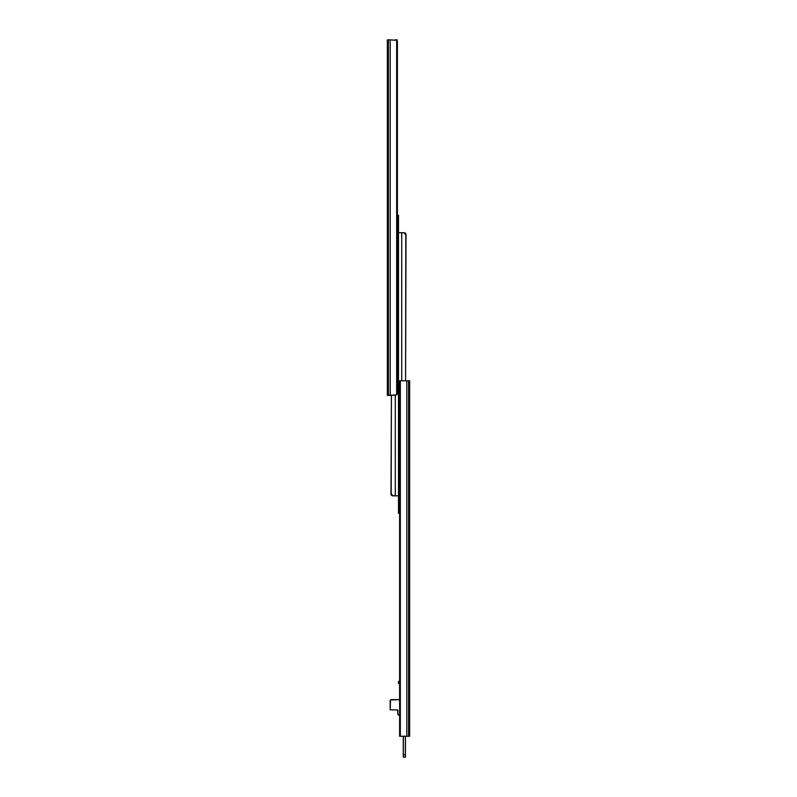 <?xml version="1.0" encoding="UTF-8"?>
<svg xmlns="http://www.w3.org/2000/svg" width="797" height="797" viewBox="0 0 797 797"><rect width="100%" height="100%" fill="white"/><g stroke="black" fill="none" stroke-linecap="round" stroke-linejoin="round"><path stroke-width="1.2" d="M387.362 395.352L387.362 39.85L387.362 395.352L388.388 395.352L388.388 39.85L387.362 39.85L388.388 39.85L388.388 395.352L390.181 395.352L390.181 39.85L388.388 39.85L390.181 39.85L390.181 395.352L396.677 394.884L396.677 40.318L390.181 39.85L396.677 40.318L396.677 394.884L397.394 393.021L397.394 42.181L396.677 40.318A2.331 1.783 -90 0 1 397.394 42.181L397.394 393.021A2.331 1.783 -90 0 1 396.677 394.884L387.362 395.352M395.541 39.85L397.155 39.85L397.155 41.026L397.155 39.85L395.282 39.85M397.394 215.21L398.5 215.21L398.5 495.834L395.282 495.834L395.282 395.352L395.282 495.834L398.5 495.834L398.5 215.21L397.354 215.21M391.178 494.907L391.407 395.352L390.978 494.409M392.632 495.834L391.466 495.316L393.618 495.834L391.955 495.176L391.407 493.502L391.955 495.176L393.569 495.834L392.632 495.834M395.282 495.834L393.569 495.834L395.282 495.834M399.606 513.328L398.5 513.328L398.5 232.704L401.718 232.704L401.718 380.767L401.718 232.704L398.5 232.704L398.5 513.328L399.646 513.328M405.822 233.631L405.593 380.767L406.022 234.129M404.368 232.704L405.534 233.222L403.382 232.704L405.045 233.362L405.593 235.035L405.045 233.362L403.431 232.704L404.368 232.704M401.718 232.704L403.431 232.704L401.718 232.704M399.606 736.269L399.606 380.767L399.606 736.269L400.323 736.269L400.323 380.767L399.606 380.767L400.323 380.767L400.323 736.269L406.819 736.269L406.819 380.767L400.323 380.767L406.819 380.767L406.819 736.269L408.612 736.269L408.612 380.767L406.819 380.767L408.612 380.767L408.612 736.269L409.638 736.269L409.638 380.767L408.612 380.767L409.638 380.767L409.638 736.269L399.606 736.269M399.606 681.455L398.44 681.455L398.44 683.318L399.606 683.318L398.44 683.318L398.44 681.455L399.606 681.455M399.606 715.158L397.952 714.441L397.494 709.898L390.161 709.858L390.5 699.995L399.606 699.646L391.327 699.646A1.166 1.166 0 0 0 390.161 700.812L390.161 709.858L397.275 709.858A0.588 0.588 0 0 1 397.862 710.436L397.862 713.992A1.166 1.166 0 0 0 399.028 715.158L399.028 715.158M397.813 710.217L397.862 710.436A0.588 0.588 0 0 0 397.275 709.858M390.361 700.164A1.166 1.166 0 0 0 390.161 700.812M405.444 757.09L405.384 736.269L405.384 754.819L403.282 754.819L403.282 736.269L403.282 757.09L405.384 757.15L405.384 754.819L403.342 754.819L403.342 757.15L405.444 757.09L405.444 736.269L405.444 757.05M403.342 754.819L403.342 736.269L403.342 754.819"/></g></svg>
